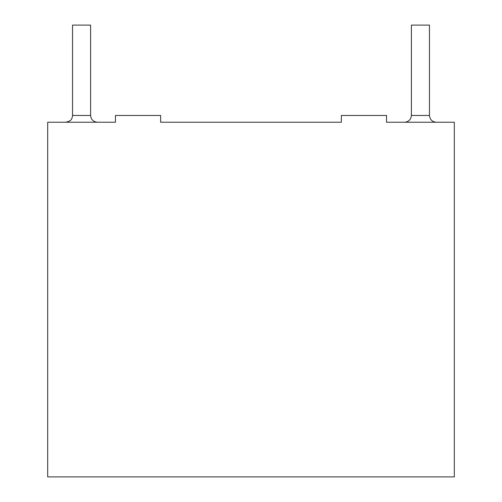 <?xml version="1.0" encoding="UTF-8"?>
<svg xmlns="http://www.w3.org/2000/svg" width="502" height="502" viewBox="0 0 502 502"><rect width="100%" height="100%" fill="white"/><g stroke="black" fill="none" stroke-linecap="round" stroke-linejoin="round"><path stroke-width="0.75" d="M63.503 122.237L115.46 122.237L63.503 122.237M160.64 122.237L341.36 122.237L160.64 122.237L160.64 115.46L115.46 115.46L115.46 122.237L47.69 122.237L47.69 476.9L454.31 476.9L454.31 122.237L454.31 476.9L47.69 476.9L47.69 122.237L115.46 122.237L115.46 115.46L160.64 115.46L160.64 122.237L341.36 122.237L160.64 122.237M386.54 122.237L438.497 122.237L386.54 122.237L386.54 115.46L341.36 115.46L386.54 115.46L386.54 122.237L454.31 122.237L386.54 122.237M90.611 25.1L72.539 25.1L90.611 25.1L90.611 115.46L90.611 25.1M72.539 25.1L72.539 115.46L90.611 115.46L72.539 115.46L72.338 117.098C71.497 118.459 72.483 120.706 65.762 122.237M429.461 25.1L411.389 25.1L429.461 25.1L429.461 115.46L429.461 25.1M411.389 25.1L411.389 115.46L429.461 115.46L411.389 115.46C410.962 119.551 408.703 121.81 404.612 122.237M97.388 122.237C93.303 121.804 91.044 119.545 90.611 115.46C91.044 119.545 93.303 121.804 97.388 122.237M436.238 122.237C432.153 121.804 429.894 119.545 429.461 115.46C429.894 119.545 432.153 121.804 436.238 122.237M341.36 115.46L341.36 122.237L341.36 115.46"/></g></svg>
